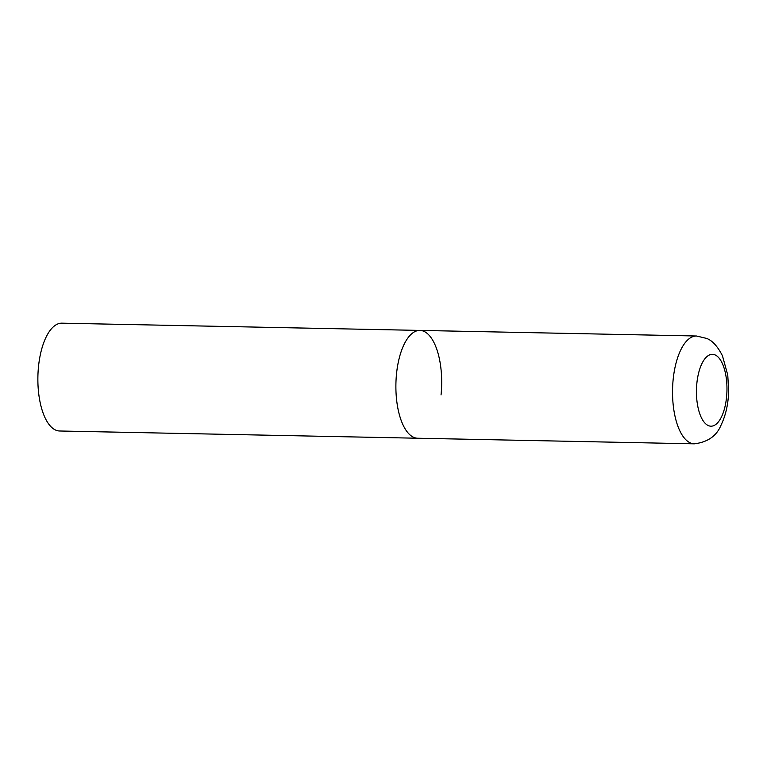 <?xml version="1.0" encoding="UTF-8"?>
<svg xmlns="http://www.w3.org/2000/svg" width="767" height="767" viewBox="0 0 767 767"><rect width="100%" height="100%" fill="white"/><g stroke="black" fill="none" stroke-linecap="round" stroke-linejoin="round"><path stroke-width="1.15" d="M413.413 437.19A53.92 22.876 91.2 0 0 417.699 438.235A53.92 22.876 -88.8 0 1 396.529 373.74A53.92 22.876 -88.8 0 1 419.875 330.414A53.92 22.876 91.2 0 0 396.117 378.773A53.92 22.876 91.2 0 0 413.413 437.19M696.522 336.004A53.92 22.876 91.2 0 0 672.764 384.372A53.92 22.876 91.2 0 0 690.06 442.78A53.92 22.876 91.2 0 0 694.336 443.825C707.749 442.175 716.656 435.944 721.047 425.119C725.86 415.129 728.391 403.595 728.65 390.508L727.758 375.082L722.456 355.802C717.663 346.416 712.418 340.625 706.733 338.448L696.522 336.004L419.875 330.414A53.92 22.876 -88.8 0 1 441.044 394.909M694.336 443.825L59.682 430.996A53.92 22.876 -88.8 0 1 38.513 366.492A53.92 22.876 -88.8 0 1 61.868 323.175L419.875 330.414M708.123 425.493A35.944 15.254 91.2 0 0 726.541 397.306A35.944 15.254 91.2 0 0 715.285 355.006A35.944 15.254 91.2 0 0 696.867 383.184A35.944 15.254 91.2 0 0 708.123 425.493"/></g></svg>
